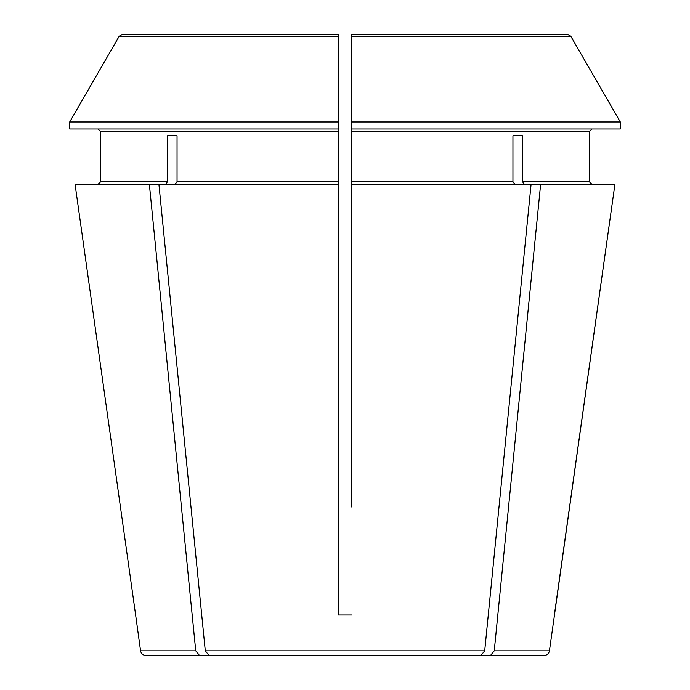 <?xml version="1.0" encoding="UTF-8"?>
<svg xmlns="http://www.w3.org/2000/svg" width="690" height="690" viewBox="0 0 690 690"><rect width="100%" height="100%" fill="white"/><g stroke="black" fill="none" stroke-linecap="round" stroke-linejoin="round"><path stroke-width="1.03" d="M338.247 496.196L338.247 614.997L351.753 614.997L338.247 614.997L338.247 181.651L177.054 181.651L175.148 184.351M351.753 507.003L351.753 34.5L351.753 36.191L570.768 36.191L620.319 121.983L620.319 129.004L351.753 129.004M540.632 184.351L494.256 650.851L549.438 650.851L614.919 184.351L531.084 184.351L484.708 650.851L480.921 655.5L437.96 655.5M252.04 655.5L209.079 655.5L205.292 650.851L158.916 184.351L75.081 184.351L135.637 614.997L75.081 184.351M98.04 184.351L100.74 181.651L100.74 131.704L98.04 129.004L100.74 131.704L100.74 181.651L98.04 184.351M167.515 135.749L177.054 135.749L167.515 135.749L167.515 181.651L165.6 184.351M207.94 655.233L145.909 655.5C142.951 655.25 141.165 653.697 140.562 650.851L135.637 614.997M199.531 655.5L195.744 650.851L149.368 184.351M351.753 131.704L589.26 131.704L591.96 129.004L589.26 131.704L589.26 181.651L591.96 184.351L589.26 181.651L522.485 181.651L524.4 184.351M177.054 135.749L177.054 181.651M351.753 39.899L351.753 121.983L620.319 121.983L570.768 36.191L567.836 34.5L351.753 34.5L567.836 34.5M265.633 34.5L122.164 34.5L338.247 34.5L338.247 129.004L69.681 129.004L69.681 121.983L119.232 36.191L338.247 36.191M100.74 131.704L338.247 131.704L338.247 129.004M338.247 131.704L338.247 181.651M351.753 482.025L351.753 496.196M351.753 369.297L351.753 376.706M512.946 135.749L522.485 135.749L512.946 135.749L512.946 181.651L351.753 181.651M514.852 184.351L512.946 181.651M494.256 650.851L490.469 655.5L447.5 655.5L482.06 655.233M522.485 135.749L522.485 181.651M122.164 34.5L119.232 36.191L69.681 121.983L338.247 121.983L338.247 39.899M480.921 655.5L209.079 655.5M531.084 184.351L351.753 184.351M338.247 184.351L158.916 184.351M554.363 614.997L614.919 184.351M549.438 650.851C548.835 653.697 547.049 655.25 544.091 655.5L490.469 655.5M338.247 369.297L338.247 376.706M167.515 181.651L100.74 181.651M195.744 650.851L140.562 650.851M484.708 650.851L205.292 650.851"/></g></svg>
